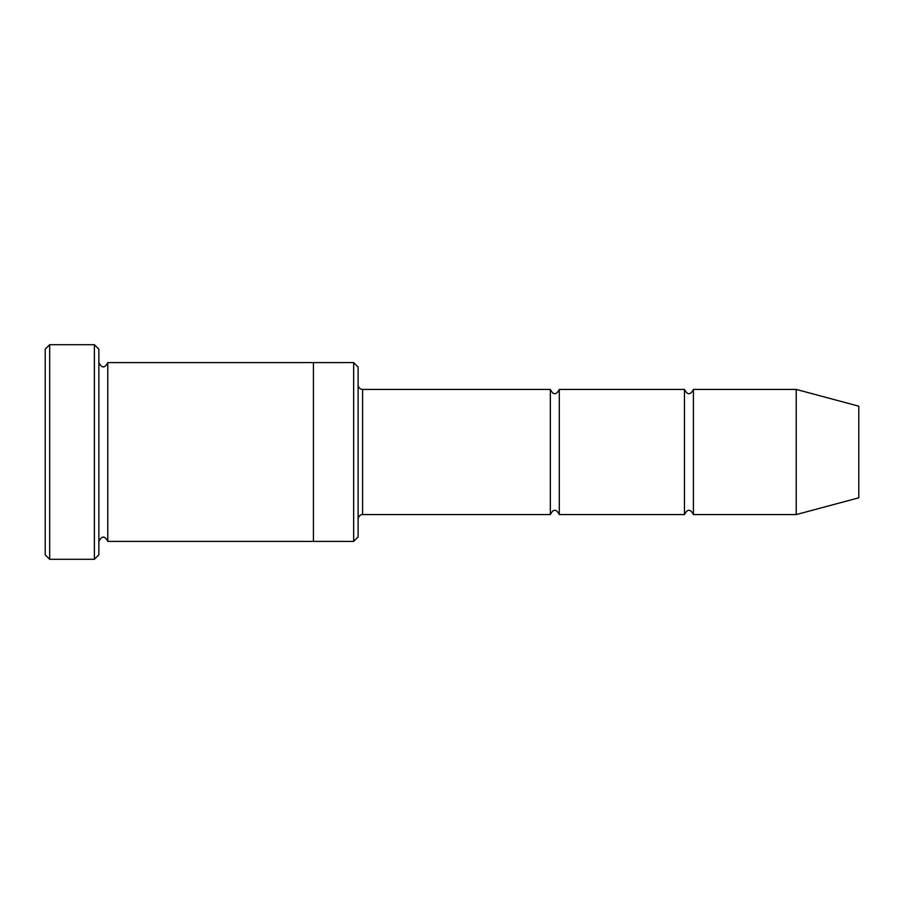 <?xml version="1.0" encoding="UTF-8"?>
<svg xmlns="http://www.w3.org/2000/svg" width="904" height="904" viewBox="0 0 904 904"><rect width="100%" height="100%" fill="white"/><g stroke="black" fill="none" stroke-linecap="round" stroke-linejoin="round"><path stroke-width="1.36" d="M358.12 384.946C358.391 387.658 359.882 389.149 362.594 389.421L550.344 389.421L550.344 514.579C553.327 508.816 556.31 508.816 559.293 514.579L684.452 514.579C687.435 508.816 690.419 508.816 693.402 514.579L693.402 389.421L796.221 389.421L796.221 514.579L693.402 514.579M559.293 514.579L559.293 389.421L684.452 389.421L684.452 514.579M353.656 362.594L358.12 367.069L358.12 536.931L353.656 541.406L313.417 541.406L313.417 362.594L353.656 362.594L353.656 541.406M98.841 541.406C101.824 535.643 104.807 535.643 107.779 541.406L107.779 362.594C104.807 368.357 101.824 368.357 98.841 362.594M49.675 559.293L45.2 554.819L45.2 349.181L49.675 344.707L94.378 344.707L94.378 559.293L49.675 559.293L49.675 344.707M107.779 541.406L313.417 541.406M796.221 514.579L858.8 497.81L858.8 406.19L796.221 389.421M94.378 344.707L98.841 349.181L98.841 554.819L94.378 559.293M362.594 389.421L362.594 514.579L550.344 514.579M107.779 362.594L313.417 362.594M693.402 389.421C690.419 395.184 687.435 395.184 684.452 389.421M559.293 389.421C556.31 395.184 553.327 395.184 550.344 389.421M362.594 514.579C362.786 514.41 358.911 514.365 358.12 519.054"/></g></svg>

